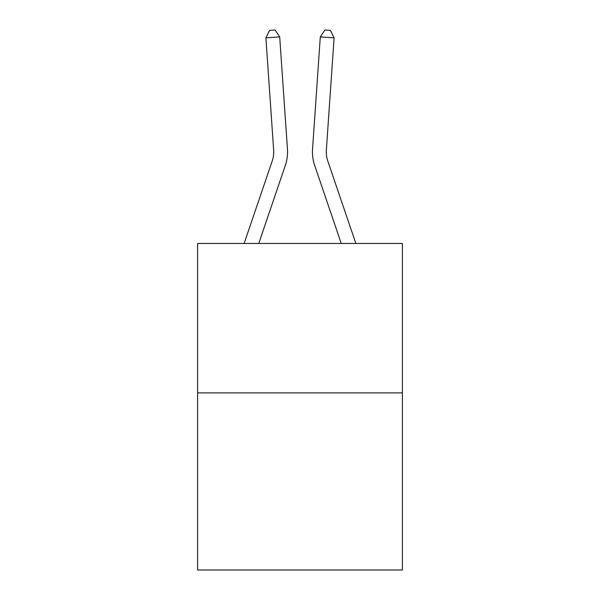<?xml version="1.0" encoding="UTF-8"?>
<svg xmlns="http://www.w3.org/2000/svg" width="600" height="600" viewBox="0 0 600 600"><rect width="100%" height="100%" fill="white"/><g stroke="black" fill="none" stroke-linecap="round" stroke-linejoin="round"><path stroke-width="0.9" d="M402.39 392.895L402.39 243.458L197.61 243.458L197.61 570L402.39 570L402.39 392.895L197.61 392.895M244.14 243.458L272.235 160.95A27.675 27.675 0 0 0 273.645 150.127L265.905 37.845L279.705 36.892L287.452 149.175A41.513 41.513 0 0 1 285.33 165.405L258.757 243.458M355.86 243.458L327.765 160.95A27.675 27.675 0 0 1 326.355 150.127L334.095 37.845L320.295 36.892L312.548 149.175A41.513 41.513 0 0 0 314.67 165.405L341.243 243.458M320.295 36.892L312.548 149.175L320.295 36.892L312.548 149.175L320.295 36.892L312.548 149.175L320.295 36.892L312.548 149.175L320.295 36.892L312.548 149.175L320.295 36.892L312.548 149.175L320.295 36.892L312.548 149.175L320.295 36.892L312.548 149.175L320.295 36.892L312.548 149.175L320.295 36.892L312.548 149.175L320.295 36.892L312.548 149.175L320.295 36.892L312.548 149.175L320.295 36.892L312.548 149.175L320.295 36.892L312.548 149.175L320.295 36.892L312.548 149.175L320.295 36.892L312.548 149.175L320.295 36.892L312.548 149.175L320.295 36.892L312.548 149.175L320.295 36.892L312.548 149.175L320.295 36.892L312.548 149.175L320.295 36.892L312.548 149.175L320.295 36.892L312.548 149.175L320.295 36.892L312.548 149.175L320.295 36.892L312.548 149.175L320.295 36.892L312.548 149.175L320.295 36.892L312.548 149.175L320.295 36.892L324.93 30L330.45 30.383L334.095 37.845M272.235 160.95A27.675 27.675 0 0 0 273.645 150.127A27.675 27.675 0 0 1 272.235 160.95A27.675 27.675 0 0 0 273.645 150.127A27.675 27.675 0 0 1 272.235 160.95A27.675 27.675 0 0 0 273.645 150.127A27.675 27.675 0 0 1 272.235 160.95A27.675 27.675 0 0 0 273.645 150.127A27.675 27.675 0 0 1 272.235 160.95A27.675 27.675 0 0 0 273.645 150.127A27.675 27.675 0 0 1 272.235 160.95A27.675 27.675 0 0 0 273.645 150.127A27.675 27.675 0 0 1 272.235 160.95A27.675 27.675 0 0 0 273.645 150.127A27.675 27.675 0 0 1 272.235 160.95A27.675 27.675 0 0 0 273.645 150.127A27.675 27.675 0 0 1 272.235 160.95A27.675 27.675 0 0 0 273.645 150.127A27.675 27.675 0 0 1 272.235 160.95M265.905 37.845L269.55 30.383L275.07 30L279.705 36.892"/></g></svg>
